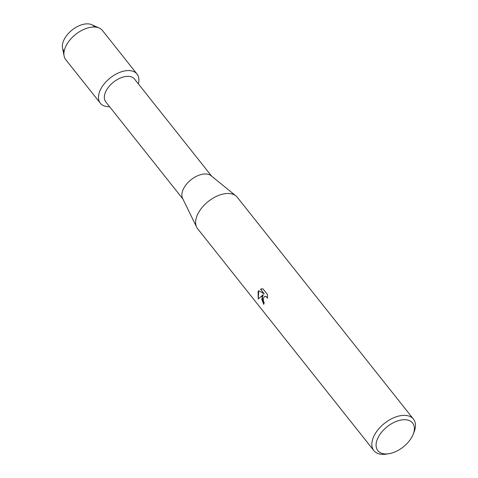<?xml version="1.0" encoding="UTF-8"?>
<svg xmlns="http://www.w3.org/2000/svg" width="478" height="478" viewBox="0 0 478 478"><rect width="100%" height="100%" fill="white"/><g stroke="black" fill="none" stroke-linecap="round" stroke-linejoin="round"><path stroke-width="0.72" d="M64.142 51.283A19.49 11.347 -38.5 0 1 63.64 40.576A19.49 11.347 -38.5 0 1 79.103 25.764A19.49 11.347 -38.5 0 1 94.656 27.049M182.895 198.997L105.793 101.916A18.361 10.689 -38.5 0 1 105.53 92.087A18.361 10.689 -38.5 0 1 119.847 78.249A18.361 10.689 -38.5 0 1 134.545 79.079L211.646 176.161M100.004 90.665A23.44 13.641 -38.5 0 1 124.949 70.881A23.44 13.641 -38.5 0 1 138.333 83.853A23.44 13.641 -38.5 0 0 137.037 74.054A23.44 13.641 -38.5 0 0 118.275 72.997A23.44 13.641 -38.5 0 0 100.004 90.665A23.44 13.641 -38.5 0 0 109.582 106.69A23.44 13.641 -38.5 0 1 100.332 103.206A23.44 13.641 -38.5 0 1 100.004 90.665M388.847 453.718L386.385 454.1A25.298 14.728 -38.5 0 1 373.85 450.593L197.635 228.723A25.298 14.728 -38.5 0 1 196.631 227.128L182.59 198.376A18.361 10.689 -38.5 0 1 183.062 189.706A18.361 10.689 -38.5 0 1 196.368 176.346A18.361 10.689 -38.5 0 1 211.109 175.725L235.935 195.914A25.298 14.728 -38.5 0 1 237.261 197.253L413.47 419.122A25.298 14.728 -38.5 0 1 414.05 432.13L413.117 434.436A22.197 12.924 -38.5 0 1 412.926 434.908A22.197 12.924 -38.5 0 1 388.847 453.718A22.197 12.924 -38.5 0 1 377.53 438.756A22.197 12.924 -38.5 0 1 402.309 419.851A22.197 12.924 -38.5 0 1 413.117 434.436M196.631 227.128A25.298 14.728 -38.5 0 1 197.283 215.184A25.298 14.728 -38.5 0 1 215.62 196.769A25.298 14.728 -38.5 0 1 235.935 195.914M261.986 296.653L263.259 294.639L258.257 298.947L258.072 291.723L258.67 290.696L264.214 293.815L260.534 289.178L262.936 288.843L267.477 294.562L267.417 298.362L266.778 297.023L265.057 296.205L263.211 298.188L263.462 301.289L264.203 302.634A25.298 14.728 141.5 0 0 263.725 304.432L261.986 296.653M373.85 450.593A25.298 14.728 -38.5 0 1 373.491 437.053A25.298 14.728 -38.5 0 1 393.215 417.981A25.298 14.728 -38.5 0 1 413.47 419.122M263.736 304.361L261.795 299.288L263.259 294.639M258.712 290.72L258.305 298.893M261.866 288.826L260.6 289.172L264.214 293.815M265.087 296.205L266.838 297.017L267.441 298.2M100.332 103.206L65.761 59.678A23.44 13.641 -38.5 0 1 64.094 55.968L62.522 47.92A19.49 11.347 -38.5 0 1 63.64 40.576A19.49 11.347 -38.5 0 1 91.746 24.713L99.233 28.059A23.44 13.641 -38.5 0 1 102.471 30.526L137.037 74.054M64.094 55.968A23.44 13.641 -38.5 0 1 65.432 47.137A23.44 13.641 -38.5 0 1 99.233 28.059"/></g></svg>
